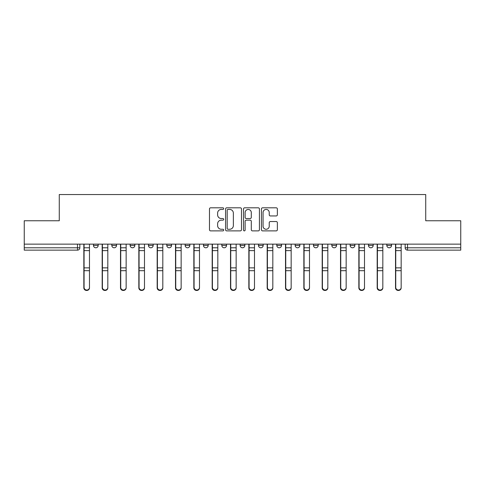 <?xml version="1.0" encoding="UTF-8"?>
<svg xmlns="http://www.w3.org/2000/svg" width="485" height="485" viewBox="0 0 485 485"><rect width="100%" height="100%" fill="white"/><g stroke="black" fill="none" stroke-linecap="round" stroke-linejoin="round"><path stroke-width="0.73" d="M223.694 208.617A0.806 0.806 0 0 0 222.888 207.81L210.629 207.81A1.152 1.152 0 0 0 209.478 208.962L209.478 229.732A1.152 1.152 0 0 0 210.629 230.884L222.888 230.884A0.806 0.806 0 0 0 223.694 230.078A0.806 0.806 0 0 0 222.888 229.266L221.299 229.266A3.692 3.692 0 0 1 217.613 225.573L217.613 223.846A3.692 3.692 0 0 1 221.299 220.154L222.888 220.154A0.806 0.806 0 0 0 223.694 219.347A0.806 0.806 0 0 0 222.888 218.541L221.299 218.541A3.692 3.692 0 0 1 217.613 214.849L217.613 213.115A3.692 3.692 0 0 1 221.299 209.423L222.888 209.423A0.806 0.806 0 0 0 223.694 208.617M276.82 244.143L276.82 245.44L281.518 245.44A2.352 2.352 0 0 1 279.166 247.786A2.352 2.352 0 0 1 276.82 245.44L276.82 244.143M258.487 244.143L258.487 245.44L263.185 245.44A2.352 2.352 0 0 1 260.833 247.786A2.352 2.352 0 0 1 258.487 245.44L258.487 244.143M166.81 245.44L166.81 244.143L166.81 245.44A2.352 2.352 0 0 0 169.162 247.786A2.352 2.352 0 0 1 166.81 245.44L171.514 245.44A2.352 2.352 0 0 1 169.162 247.786M130.144 244.143L130.144 245.44L134.842 245.44A2.352 2.352 0 0 1 132.496 247.786A2.352 2.352 0 0 1 130.144 245.44L130.144 244.143M111.811 245.44L111.811 244.143L111.811 245.44A2.352 2.352 0 0 0 114.157 247.786A2.352 2.352 0 0 1 111.811 245.44L116.509 245.44A2.352 2.352 0 0 1 114.157 247.786A2.352 2.352 0 0 0 116.509 245.44A2.352 2.352 0 0 1 114.157 247.786M93.472 245.44L93.472 244.143L93.472 245.44A2.352 2.352 0 0 0 95.824 247.786A2.352 2.352 0 0 1 93.472 245.44L98.176 245.44A2.352 2.352 0 0 1 95.824 247.786A2.352 2.352 0 0 0 98.176 245.44A2.352 2.352 0 0 1 95.824 247.786M276.214 215.946A1.152 1.152 0 0 0 277.365 214.788L277.365 208.962A1.152 1.152 0 0 0 276.214 207.81L262.603 207.81A1.152 1.152 0 0 0 261.445 208.962L261.445 229.732A1.152 1.152 0 0 0 262.603 230.884L276.214 230.884A1.152 1.152 0 0 0 277.365 229.732L277.365 222.694A1.152 1.152 0 0 0 276.214 221.536L270.387 221.536A1.152 1.152 0 0 0 269.236 222.694L269.236 226.18A3.086 3.086 0 0 1 266.15 229.266A3.086 3.086 0 0 1 263.064 226.18L263.064 212.509A3.086 3.086 0 0 1 266.15 209.423A3.086 3.086 0 0 1 269.236 212.509L269.236 214.788A1.152 1.152 0 0 0 270.387 215.946L276.214 215.946M24.25 244.143L24.25 220.76L59.273 220.76L59.273 194.546L425.727 194.546L425.727 220.76L460.75 220.76L460.75 244.143L24.25 244.143L24.25 247.786L79.843 247.786L79.843 244.143M241.488 208.962A1.152 1.152 0 0 0 240.336 207.81L226.725 207.81A1.152 1.152 0 0 0 225.573 208.962L225.573 229.732A1.152 1.152 0 0 0 226.725 230.884L240.336 230.884A1.152 1.152 0 0 0 241.488 229.732L241.488 208.962M244.664 207.81L258.275 207.81A1.152 1.152 0 0 1 259.426 208.962L259.426 229.732A1.152 1.152 0 0 1 258.275 230.884L252.449 230.884A1.152 1.152 0 0 1 251.297 229.732L251.297 221.305A1.152 1.152 0 0 0 250.145 220.154L246.277 220.154A1.152 1.152 0 0 0 245.125 221.305L245.125 230.078A0.806 0.806 0 0 1 244.319 230.884A0.806 0.806 0 0 1 243.512 230.078L243.512 208.962A1.152 1.152 0 0 1 244.664 207.81M405.157 244.143L405.157 247.786L460.75 247.786L460.75 250.139L407.509 250.139A2.352 2.352 0 0 1 405.157 247.786M460.75 244.143L460.75 247.786M79.843 247.786A2.352 2.352 0 0 1 77.491 250.139A2.352 2.352 0 0 0 79.843 247.786A2.352 2.352 0 0 1 77.491 250.139L24.25 250.139L24.25 247.786M391.528 244.143L391.528 245.44A2.352 2.352 0 0 1 389.176 247.786A2.352 2.352 0 0 1 386.824 245.44L391.528 245.44L391.528 244.143M386.824 244.143L386.824 245.44M373.189 244.143L373.189 245.44A2.352 2.352 0 0 1 370.843 247.786A2.352 2.352 0 0 1 368.491 245.44L373.189 245.44M368.491 244.143L368.491 245.44M354.856 244.143L354.856 245.44A2.352 2.352 0 0 1 352.504 247.786A2.352 2.352 0 0 1 350.158 245.44L354.856 245.44M350.158 244.143L350.158 245.44M336.523 244.143L336.523 245.44A2.352 2.352 0 0 1 334.171 247.786A2.352 2.352 0 0 1 331.819 245.44A2.352 2.352 0 0 0 334.171 247.786M331.819 244.143L331.819 245.44L336.523 245.44M318.19 244.143L318.19 245.44A2.352 2.352 0 0 1 315.838 247.786A2.352 2.352 0 0 1 313.486 245.44L318.19 245.44L318.19 244.143M313.486 244.143L313.486 245.44M299.851 244.143L299.851 245.44A2.352 2.352 0 0 1 297.505 247.786A2.352 2.352 0 0 1 295.153 245.44L299.851 245.44A2.352 2.352 0 0 1 297.505 247.786A2.352 2.352 0 0 0 299.851 245.44L299.851 244.143M295.153 244.143L295.153 245.44M281.518 244.143L281.518 245.44M263.185 244.143L263.185 245.44L263.185 244.143M244.852 244.143L244.852 245.44A2.352 2.352 0 0 1 242.5 247.786A2.352 2.352 0 0 1 240.148 245.44L244.852 245.44L244.852 244.143M240.148 244.143L240.148 245.44M226.513 244.143L226.513 245.44A2.352 2.352 0 0 1 224.167 247.786A2.352 2.352 0 0 1 221.815 245.44L226.513 245.44M221.815 244.143L221.815 245.44M208.18 244.143L208.18 245.44A2.352 2.352 0 0 1 205.834 247.786A2.352 2.352 0 0 1 203.482 245.44L208.18 245.44M203.482 244.143L203.482 245.44M189.847 244.143L189.847 245.44A2.352 2.352 0 0 1 187.495 247.786A2.352 2.352 0 0 1 185.149 245.44L189.847 245.44A2.352 2.352 0 0 1 187.495 247.786A2.352 2.352 0 0 0 189.847 245.44M185.149 244.143L185.149 245.44M171.514 244.143L171.514 245.44M153.181 244.143L153.181 245.44A2.352 2.352 0 0 1 150.829 247.786A2.352 2.352 0 0 1 148.477 245.44L153.181 245.44A2.352 2.352 0 0 1 150.829 247.786A2.352 2.352 0 0 0 153.181 245.44L153.181 244.143M148.477 244.143L148.477 245.44M134.842 244.143L134.842 245.44L134.842 244.143M116.509 244.143L116.509 245.44L116.509 244.143M98.176 244.143L98.176 245.44L98.176 244.143M227.992 209.423A0.806 0.806 0 0 0 227.186 210.235L227.186 228.459A0.806 0.806 0 0 0 227.992 229.266L229.666 229.266A3.692 3.692 0 0 0 233.358 225.573L233.358 213.115A3.692 3.692 0 0 0 229.666 209.423L227.992 209.423M251.297 212.569A3.086 3.086 0 0 0 248.211 209.484A3.086 3.086 0 0 0 245.125 212.569L245.125 217.383A1.152 1.152 0 0 0 246.277 218.541L250.145 218.541A1.152 1.152 0 0 0 251.297 217.383L251.297 212.569M83.838 244.143L83.838 287.847A2.704 2.607 180 0 0 86.657 290.448M89.476 287.441L89.476 287.847A2.704 2.607 180 0 1 86.773 290.454A2.704 2.607 180 0 1 84.075 287.847L84.075 287.441A2.704 2.607 0 0 0 86.773 290.042A2.704 2.607 0 0 0 89.476 287.441L89.476 270.691L84.075 270.691L84.075 287.441M84.075 244.143L84.075 270.691M89.476 244.143L89.476 270.691M102.171 244.143L102.171 287.847A2.704 2.607 180 0 0 104.99 290.448M120.504 244.143L120.504 287.847A2.704 2.607 180 0 0 123.323 290.448M107.816 287.441L107.816 287.847A2.704 2.607 180 0 1 105.112 290.454A2.704 2.607 180 0 1 102.408 287.847L102.408 287.441A2.704 2.607 0 0 0 105.112 290.042A2.704 2.607 0 0 0 107.816 287.441L107.816 270.691L102.408 270.691L102.408 287.441M102.408 244.143L102.408 270.691M107.816 244.143L107.816 270.691M126.148 287.441L126.148 287.847A2.704 2.607 180 0 1 123.445 290.454A2.704 2.607 180 0 1 120.741 287.847L120.741 287.441A2.704 2.607 0 0 0 123.445 290.042A2.704 2.607 0 0 0 126.148 287.441L126.148 270.691L120.741 270.691L120.741 287.441M120.741 244.143L120.741 270.691M126.148 244.143L126.148 270.691M138.837 244.143L138.837 287.847A2.704 2.607 180 0 0 141.662 290.448M157.176 244.143L157.176 287.847A2.704 2.607 180 0 0 159.995 290.448M175.509 244.143L175.509 287.847A2.704 2.607 180 0 0 178.328 290.448M144.481 287.441L144.481 287.847A2.704 2.607 180 0 1 141.778 290.454A2.704 2.607 180 0 1 139.074 287.847L139.074 287.441A2.704 2.607 0 0 0 141.778 290.042A2.704 2.607 0 0 0 144.481 287.441L144.481 270.691L139.074 270.691L139.074 287.441M139.074 244.143L139.074 270.691M144.481 244.143L144.481 270.691M162.814 287.441L162.814 287.847A2.704 2.607 180 0 1 160.111 290.454A2.704 2.607 180 0 1 157.407 287.847L157.407 287.441A2.704 2.607 0 0 0 160.111 290.042A2.704 2.607 0 0 0 162.814 287.441L162.814 270.691L157.407 270.691L157.407 287.441M157.407 244.143L157.407 270.691M162.814 244.143L162.814 270.691M181.147 287.441L181.147 287.847A2.704 2.607 180 0 1 178.45 290.454A2.704 2.607 180 0 1 175.746 287.847L175.746 287.441A2.704 2.607 0 0 0 178.45 290.042A2.704 2.607 0 0 0 181.147 287.441L181.147 270.691L175.746 270.691L175.746 287.441M175.746 244.143L175.746 270.691M181.147 244.143L181.147 270.691M193.842 244.143L193.842 287.847A2.704 2.607 180 0 0 196.661 290.448M199.487 287.441L199.487 287.847A2.704 2.607 180 0 1 196.783 290.454A2.704 2.607 180 0 1 194.079 287.847L194.079 287.441A2.704 2.607 0 0 0 196.783 290.042A2.704 2.607 0 0 0 199.487 287.441L199.487 270.691L194.079 270.691L194.079 287.441M194.079 244.143L194.079 270.691M199.487 244.143L199.487 270.691M212.175 244.143L212.175 287.847A2.704 2.607 180 0 0 215 290.448M217.82 287.441L217.82 287.847A2.704 2.607 180 0 1 215.116 290.454A2.704 2.607 180 0 1 212.412 287.847L212.412 287.441A2.704 2.607 0 0 0 215.116 290.042A2.704 2.607 0 0 0 217.82 287.441L217.82 270.691L212.412 270.691L212.412 287.441M212.412 244.143L212.412 270.691M217.82 244.143L217.82 270.691M230.514 244.143L230.514 287.847A2.704 2.607 180 0 0 233.333 290.448M236.153 287.441L236.153 287.847A2.704 2.607 180 0 1 233.449 290.454A2.704 2.607 180 0 1 230.745 287.847L230.745 287.441A2.704 2.607 0 0 0 233.449 290.042A2.704 2.607 0 0 0 236.153 287.441L236.153 270.691L230.745 270.691L230.745 287.441M230.745 244.143L230.745 270.691M236.153 244.143L236.153 270.691M248.847 244.143L248.847 287.847A2.704 2.607 180 0 0 251.666 290.448M254.486 287.441L254.486 287.847A2.704 2.607 180 0 1 251.788 290.454A2.704 2.607 180 0 1 249.084 287.847L249.084 287.441A2.704 2.607 0 0 0 251.788 290.042A2.704 2.607 0 0 0 254.486 287.441L254.486 270.691L249.084 270.691L249.084 287.441M249.084 244.143L249.084 270.691M254.486 244.143L254.486 270.691M267.18 244.143L267.18 287.847A2.704 2.607 180 0 0 270 290.448M272.825 287.441L272.825 287.847A2.704 2.607 180 0 1 270.121 290.454A2.704 2.607 180 0 1 267.417 287.847L267.417 287.441A2.704 2.607 0 0 0 270.121 290.042A2.704 2.607 0 0 0 272.825 287.441L272.825 270.691L267.417 270.691L267.417 287.441M267.417 244.143L267.417 270.691M272.825 244.143L272.825 270.691M285.513 244.143L285.513 287.847A2.704 2.607 180 0 0 288.339 290.448M291.158 287.441L291.158 287.847A2.704 2.607 180 0 1 288.454 290.454A2.704 2.607 180 0 1 285.75 287.847L285.75 287.441A2.704 2.607 0 0 0 288.454 290.042A2.704 2.607 0 0 0 291.158 287.441L291.158 270.691L285.75 270.691L285.75 287.441M285.75 244.143L285.75 270.691M291.158 244.143L291.158 270.691M303.852 244.143L303.852 287.847A2.704 2.607 180 0 0 306.672 290.448M309.491 287.441L309.491 287.847A2.704 2.607 180 0 1 306.787 290.454A2.704 2.607 180 0 1 304.083 287.847L304.083 287.441A2.704 2.607 0 0 0 306.787 290.042A2.704 2.607 0 0 0 309.491 287.441L309.491 270.691L304.083 270.691L304.083 287.441M304.083 244.143L304.083 270.691M309.491 244.143L309.491 270.691M322.185 244.143L322.185 287.847A2.704 2.607 180 0 0 325.005 290.448M327.824 287.441L327.824 287.847A2.704 2.607 180 0 1 325.12 290.454A2.704 2.607 180 0 1 322.422 287.847L322.422 287.441A2.704 2.607 0 0 0 325.12 290.042A2.704 2.607 0 0 0 327.824 287.441L327.824 270.691L322.422 270.691L322.422 287.441M322.422 244.143L322.422 270.691M327.824 244.143L327.824 270.691M340.518 244.143L340.518 287.847A2.704 2.607 180 0 0 343.338 290.448M346.163 287.441L346.163 287.847A2.704 2.607 180 0 1 343.459 290.454A2.704 2.607 180 0 1 340.755 287.847L340.755 287.441A2.704 2.607 0 0 0 343.459 290.042A2.704 2.607 0 0 0 346.163 287.441L346.163 270.691L340.755 270.691L340.755 287.441M340.755 244.143L340.755 270.691M346.163 244.143L346.163 270.691M358.851 244.143L358.851 287.847A2.704 2.607 180 0 0 361.677 290.448M364.496 287.441L364.496 287.847A2.704 2.607 180 0 1 361.792 290.454A2.704 2.607 180 0 1 359.088 287.847L359.088 287.441A2.704 2.607 0 0 0 361.792 290.042A2.704 2.607 0 0 0 364.496 287.441L364.496 270.691L359.088 270.691L359.088 287.441M359.088 244.143L359.088 270.691M364.496 244.143L364.496 270.691M377.184 244.143L377.184 287.847A2.704 2.607 180 0 0 380.01 290.448M382.829 287.441L382.829 287.847A2.704 2.607 180 0 1 380.125 290.454A2.704 2.607 180 0 1 377.421 287.847L377.421 287.441A2.704 2.607 0 0 0 380.125 290.042A2.704 2.607 0 0 0 382.829 287.441L382.829 270.691L377.421 270.691L377.421 287.441M377.421 244.143L377.421 270.691M382.829 244.143L382.829 270.691M395.524 244.143L395.524 287.847A2.704 2.607 180 0 0 398.343 290.448M401.162 287.441L401.162 287.847A2.704 2.607 180 0 1 398.458 290.454A2.704 2.607 180 0 1 395.754 287.847L395.754 287.441A2.704 2.607 0 0 0 398.458 290.042A2.704 2.607 0 0 0 401.162 287.441L401.162 270.691L395.754 270.691L395.754 287.441M395.754 244.143L395.754 270.691M401.162 244.143L401.162 270.691M77.491 244.143L77.491 250.139M407.509 244.143L407.509 250.139M83.838 247.786L89.476 247.786M89.476 267.865L84.075 267.865M89.476 250.624L84.075 250.624M102.171 247.786L107.816 247.786M120.504 247.786L126.148 247.786M107.816 267.865L102.408 267.865M107.816 250.624L102.408 250.624M126.148 267.865L120.741 267.865M126.148 250.624L120.741 250.624M138.837 247.786L144.481 247.786M157.176 247.786L162.814 247.786M175.509 247.786L181.147 247.786M144.481 267.865L139.074 267.865M144.481 250.624L139.074 250.624M162.814 267.865L157.407 267.865M162.814 250.624L157.407 250.624M181.147 267.865L175.746 267.865M181.147 250.624L175.746 250.624M193.842 247.786L199.487 247.786M199.487 267.865L194.079 267.865M199.487 250.624L194.079 250.624M212.175 247.786L217.82 247.786M217.82 267.865L212.412 267.865M217.82 250.624L212.412 250.624M230.514 247.786L236.153 247.786M236.153 267.865L230.745 267.865M236.153 250.624L230.745 250.624M248.847 247.786L254.486 247.786M254.486 267.865L249.084 267.865M254.486 250.624L249.084 250.624M267.18 247.786L272.825 247.786M272.825 267.865L267.417 267.865M272.825 250.624L267.417 250.624M285.513 247.786L291.158 247.786M291.158 267.865L285.75 267.865M291.158 250.624L285.75 250.624M303.852 247.786L309.491 247.786M309.491 267.865L304.083 267.865M309.491 250.624L304.083 250.624M322.185 247.786L327.824 247.786M327.824 267.865L322.422 267.865M327.824 250.624L322.422 250.624M340.518 247.786L346.163 247.786M346.163 267.865L340.755 267.865M346.163 250.624L340.755 250.624M358.851 247.786L364.496 247.786M364.496 267.865L359.088 267.865M364.496 250.624L359.088 250.624M377.184 247.786L382.829 247.786M382.829 267.865L377.421 267.865M382.829 250.624L377.421 250.624M395.524 247.786L401.162 247.786M401.162 267.865L395.754 267.865M401.162 250.624L395.754 250.624"/></g></svg>
